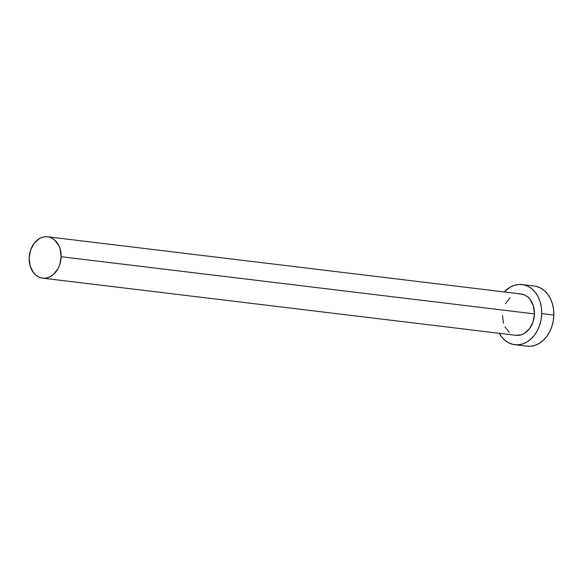 <?xml version="1.0" encoding="UTF-8"?>
<svg xmlns="http://www.w3.org/2000/svg" width="583" height="583" viewBox="0 0 583 583"><rect width="100%" height="100%" fill="white"/><g stroke="black" fill="none" stroke-linecap="round" stroke-linejoin="round"><path stroke-width="0.87" d="M518.928 293.883L522.04 294.138L525.013 295.18L527.732 296.973L530.1 299.443L533.409 306.017L534.443 313.902A20.835 15.916 -83.1 0 0 520.962 293.956L47.638 236.778A20.835 15.916 96.9 0 1 61.128 256.724L534.443 313.902L533.051 321.903L529.43 328.797L524.139 333.534L521.115 334.853L515.897 335.312M42.639 278.142L515.962 335.32A20.835 15.916 -83.1 0 0 534.443 313.902L61.128 256.724A20.835 15.916 96.9 0 1 42.639 278.142A20.835 15.916 96.9 0 1 29.15 258.196A20.835 15.916 96.9 0 1 47.638 236.778M514.825 344.721L526.959 346.193A30.301 23.145 -83.1 0 0 553.85 315.039A30.301 23.145 -83.1 0 0 534.232 286.02L522.091 284.555A30.301 23.145 96.9 0 1 541.716 313.567L553.85 315.039L541.716 313.567A30.301 23.145 96.9 0 1 514.825 344.721A30.301 23.145 96.9 0 1 499.274 333.308L501.533 336.748L504.973 340.341L508.93 342.942L513.251 344.458L517.777 344.83L522.324 344.043L526.726 342.126L530.807 339.153L534.422 335.232L537.417 330.525L539.683 325.205L541.133 319.484L541.716 313.567L541.403 307.7L540.208 302.096L538.175 296.973L535.383 292.535L531.951 288.942L527.994 286.333L523.665 284.817L519.147 284.446L514.592 285.233L510.191 287.157L504.273 291.937A30.301 23.145 96.9 0 1 522.091 284.555M509.185 332.31L504.907 326.786M503.508 323.259L502.473 315.374M505.432 303.721L509.972 297.789M526.864 346.178L529.911 346.302L534.458 345.508L538.86 343.591L542.948 340.618L546.555 336.697L549.55 331.989L551.817 326.669L553.267 320.949L553.85 315.039L553.537 309.165L552.341 303.561L550.308 298.445L547.524 294L544.085 290.407L540.128 287.798L535.806 286.282M29.15 258.196L30.185 266.081L33.501 272.655L35.862 275.125L38.587 276.918L41.553 277.96L44.665 278.215L47.791 277.676L50.823 276.357L53.629 274.309L58.169 268.384L59.728 264.726L61.128 256.724L60.085 248.839L58.694 245.312L54.408 239.788L51.69 238.002L48.717 236.953L45.605 236.698L42.479 237.245L39.455 238.564L34.164 243.3L30.549 250.194L29.15 258.196"/></g></svg>
